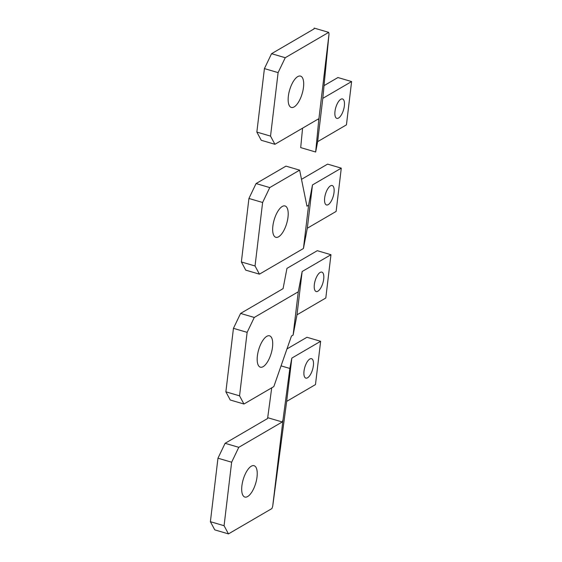 <?xml version="1.0" encoding="UTF-8"?>
<svg xmlns="http://www.w3.org/2000/svg" width="562" height="562" viewBox="0 0 562 562"><rect width="100%" height="100%" fill="white"/><g stroke="black" fill="none" stroke-linecap="round" stroke-linejoin="round"><path stroke-width="0.84" d="M307.576 377.783A10.116 4.039 -73.6 0 1 305.84 378.107A10.116 4.039 -73.6 0 1 304.33 369.213A10.116 4.039 -73.6 0 1 309.817 359.027A10.116 4.039 -73.6 0 1 311.552 358.704A10.116 4.039 -73.6 0 1 313.062 367.59A10.116 4.039 -73.6 0 1 307.576 377.783M238.78 447.324L225.102 443.299L217.965 458.199L210.392 521.691L224.076 525.716L228.46 533.9L271.924 508.554L272.696 506.348L283.016 419.765L282.25 421.971L238.78 447.324L231.642 462.224L224.076 525.716M217.965 458.199L231.642 462.224M210.392 521.691L214.775 529.875L228.46 533.9M271.72 387.836L267.589 418.521L225.102 443.299M267.744 417.707L282.25 421.971M286.971 348.932L306.957 337.277L320.635 341.296L315.479 384.591L286.669 401.387L272.696 506.348M281.063 365.869L289.852 368.454L283.016 419.765M289.852 368.454L291.833 358.099L320.635 341.296M247.659 496.52A16.333 6.526 -73.6 0 1 244.856 497.047A16.333 6.526 -73.6 0 1 242.412 482.681A16.333 6.526 -73.6 0 1 251.27 466.221A16.333 6.526 -73.6 0 1 254.073 465.701A16.333 6.526 -73.6 0 1 256.518 480.06A16.333 6.526 -73.6 0 1 247.659 496.52M286.669 401.387L291.833 358.099M317.902 291.2A10.116 4.039 -73.6 0 1 316.167 291.523A10.116 4.039 -73.6 0 1 314.657 282.637A10.116 4.039 -73.6 0 1 320.136 272.444A10.116 4.039 -73.6 0 1 321.871 272.12A10.116 4.039 -73.6 0 1 323.382 281.014A10.116 4.039 -73.6 0 1 317.902 291.2M247.132 332.353L233.448 328.334L225.875 391.819L239.56 395.845L243.943 404.029L273.827 386.6L291.467 336.041L293.118 335.078L296.996 314.811L302.159 271.516L298.281 291.783L254.27 317.453L247.132 332.353L239.56 395.845M225.875 391.819L230.258 400.003L243.943 404.029M233.448 328.334L240.585 313.427L254.27 317.453M240.585 313.427L283.072 288.65L286.95 268.383L317.277 250.694L330.962 254.719L302.159 271.516M296.996 314.811L325.798 298.008L330.962 254.719M263.142 366.656A16.333 6.526 -73.6 0 1 260.339 367.176A16.333 6.526 -73.6 0 1 257.895 352.817A16.333 6.526 -73.6 0 1 266.753 336.35A16.333 6.526 -73.6 0 1 269.556 335.83A16.333 6.526 -73.6 0 1 272.001 350.189A16.333 6.526 -73.6 0 1 263.142 366.656M293.118 335.078L298.281 291.783M340.783 99.284A10.116 4.039 106.4 0 0 335.303 109.478A10.116 4.039 106.4 0 0 336.814 118.371A10.116 4.039 106.4 0 0 338.549 118.048A10.116 4.039 106.4 0 0 344.035 107.855A10.116 4.039 106.4 0 0 342.518 98.961A10.116 4.039 106.4 0 0 340.783 99.284M278.106 72.617L264.421 68.592L256.848 132.084L270.533 136.109L278.106 72.617L285.243 57.717L328.707 32.364L329.023 33.938L322.806 98.364L351.608 81.56L337.924 77.535L324.035 85.642M264.421 68.592L271.558 53.692L285.243 57.717M256.848 132.084L261.232 140.268L274.916 144.293L270.533 136.109M271.558 53.692L314.046 28.915L314.2 28.1L328.707 32.364M302.574 128.164L300.698 147.609L315.661 152.007L318.703 120.514L318.38 118.947L274.916 144.293M351.608 81.56L346.445 124.848L317.642 141.652L322.806 98.364M315.661 152.007L317.642 141.652M297.727 76.615A16.333 6.526 106.4 0 0 288.868 93.074A16.333 6.526 106.4 0 0 291.313 107.44A16.333 6.526 106.4 0 0 294.116 106.92A16.333 6.526 106.4 0 0 302.974 90.454A16.333 6.526 106.4 0 0 300.53 76.095A16.333 6.526 106.4 0 0 297.727 76.615M318.703 120.514L329.023 33.938M330.463 185.867A10.116 4.039 106.4 0 0 324.977 196.054A10.116 4.039 106.4 0 0 326.487 204.947A10.116 4.039 106.4 0 0 328.222 204.624A10.116 4.039 106.4 0 0 333.709 194.431A10.116 4.039 106.4 0 0 332.198 185.544A10.116 4.039 106.4 0 0 330.463 185.867M262.616 202.489L248.931 198.463L241.365 261.955L255.043 265.981L259.433 274.165L303.438 248.495L307.316 228.228L312.479 184.94L308.601 205.207L306.95 206.17L299.637 170.153L269.753 187.582L262.616 202.489L255.043 265.981M248.931 198.463L256.068 183.556L269.753 187.582M241.365 261.955L245.749 270.139L259.433 274.165M256.068 183.556L285.96 166.134L299.637 170.153M301.506 179.334L327.604 164.118L341.289 168.143L336.125 211.431L307.316 228.228M341.289 168.143L312.479 184.94M282.243 206.486A16.333 6.526 106.4 0 0 273.385 222.945A16.333 6.526 106.4 0 0 275.823 237.305A16.333 6.526 106.4 0 0 278.626 236.785A16.333 6.526 106.4 0 0 287.484 220.325A16.333 6.526 106.4 0 0 285.046 205.959A16.333 6.526 106.4 0 0 282.243 206.486M303.438 248.495L308.601 205.207"/></g></svg>
